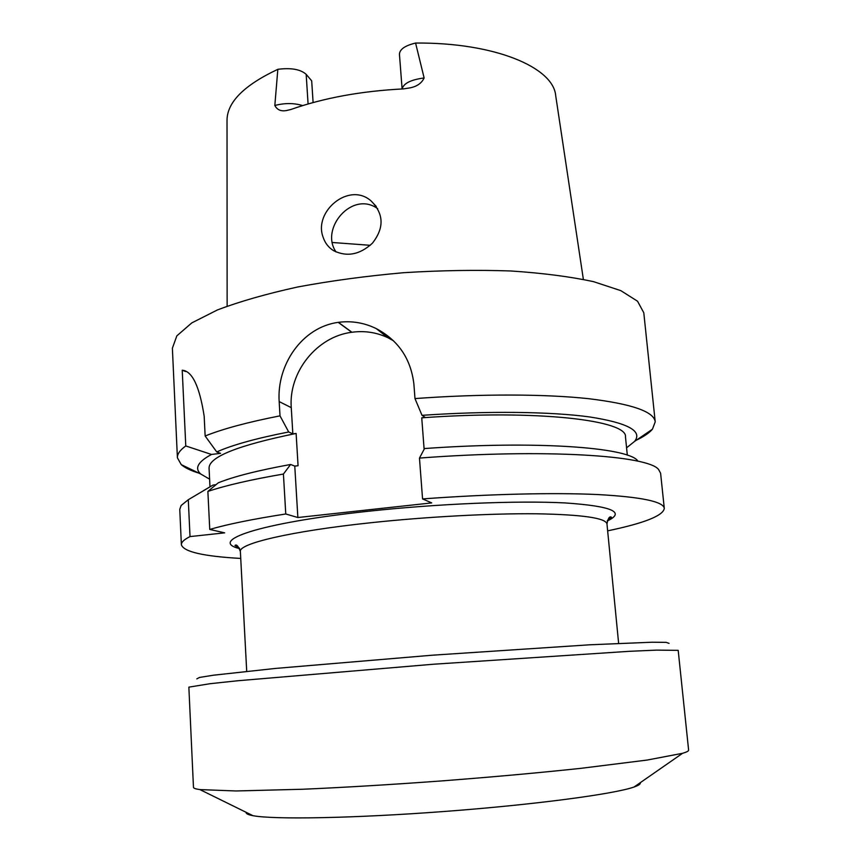 <?xml version="1.0" encoding="UTF-8"?>
<svg xmlns="http://www.w3.org/2000/svg" width="861" height="861" viewBox="0 0 861 861"><rect width="100%" height="100%" fill="white"/><g stroke="black" fill="none" stroke-linecap="round" stroke-linejoin="round"><path stroke-width="1.29" d="M607.651 530.85C644.297 523.187 663.174 515.707 664.294 508.431C663.54 501.597 641.348 496.969 597.695 494.548C553.892 492.503 489.166 493.988 422.557 498.917L431.716 502.91L297.863 517.526L285.766 513.985C252.994 519.065 227.659 524.22 209.75 529.429L224.646 532.851L190.023 536.586C184.103 539.546 181.23 542.258 181.38 544.744C183.565 551.772 203.357 556.335 240.736 558.434M336.081 251.982C319.56 228.682 352.257 190.184 377.678 208.663M323.133 237.249C325.071 243.082 328.547 247.548 333.573 250.659C346.94 257.224 359.909 254.716 372.458 243.146C384.383 227.821 383.888 213.711 370.973 200.828C348.996 181.52 313.243 211.537 323.133 237.249M332.432 242.501L370.252 245.31M227.132 306.161L227.024 120.454C227.013 102.33 243.943 85.282 277.834 69.321C291.072 67.632 300.521 69.3 306.172 74.337L311.682 80.826L313.103 102.545M583.371 279.384L555.711 95.732C553.569 67.481 494.806 42.34 415.583 43.05C405.09 45.568 399.719 49.292 399.439 54.211L402.109 88.952M415.583 43.05L424.129 77.964C421.696 83.162 417.015 86.466 410.084 87.854L403.54 88.887C361.265 91.051 323.704 97.928 290.846 109.508L286.541 110.52C281.02 111.564 277.113 109.885 274.831 105.472L277.834 69.321M177.398 457.804L172.383 348.188L176.849 335.855L191.777 322.907L217.381 309.96C239.584 301.533 266.372 293.87 297.755 286.971C331.205 280.751 366.528 275.994 403.744 272.689C441.036 270.386 476.682 269.805 510.681 270.967C542.731 273.088 570.369 276.661 593.584 281.676L620.846 290.652L637.538 301.221L643.791 312.747L655.221 421.868C654.112 411.644 631.845 403.906 588.407 398.665C544.862 393.972 480.782 393.735 414.98 398.578L413.883 384.006C410.826 358.671 398.212 340.17 376.053 328.504C364.042 322.703 351.482 320.647 338.373 322.337L338.212 322.358C301.985 327.245 276.639 364.924 279.168 401.592L280.008 415.852C247.71 422.191 222.751 428.907 205.144 436L204.175 416.229C199.537 386.309 192.218 370.973 182.22 370.219L185.772 445.944C179.981 450.131 177.194 454.081 177.398 457.804L181.262 464.639C184.943 467.824 190.819 470.655 198.902 473.141M655.221 421.868L652.434 429.208C649.269 432.911 643.877 436.592 636.257 440.251M414.98 398.578L422.008 415.336C488.122 410.762 551.008 411.623 589.688 416.961C627.863 422.923 642.823 431.07 634.589 441.392L626.571 447.817M422.008 415.336L425.173 417.391L421.739 417.822C537.641 409.438 627.787 420.351 625.473 436.882L627.314 455.178M209.987 486.82L209.062 468.19C208.836 456.954 237.851 445.363 296.119 433.449L292.837 433.858L288.683 431.974L280.008 415.852M209.61 479.168L200.731 474.013C194.317 468.309 197.912 461.787 211.494 454.457L220.577 453.338L216.735 451.939C232.309 444.986 256.287 438.335 288.683 431.974M424.129 449.313L421.739 417.822M296.119 433.449L298.067 465.715L294.774 466.102L297.863 517.526M290.62 464.477L283.42 474.045C250.842 479.652 225.668 485.443 207.878 491.427L218.296 482.795C233.966 476.499 258.074 470.397 290.62 464.477L294.774 466.102M203.562 490.587L213.022 485.066L215.874 484.732M422.557 498.917L419.468 458.084L424.538 448.549C535.348 440.541 626.754 447.322 637.484 460.495M419.468 458.084C544.776 448.516 648.613 455.491 658.611 469.546L660.602 473.238L664.294 508.431M216.735 451.939L205.144 436M283.42 474.045L285.766 513.985M207.878 491.427L209.75 529.429M181.38 544.744L179.755 509.389L181.176 505.45L188.29 499.724L213.022 485.066M211.494 454.457L185.772 445.944M188.29 499.724L190.023 536.586M185.502 371.5L182.22 370.219M393.488 340.773L387.902 337.716C376.548 332.368 364.558 330.549 351.934 332.26L351.772 332.281C316.891 336.533 288.457 372.092 291.266 407.651L292.837 433.858M196.835 678.855L199.526 677.446L213.431 675.207L275.477 668.427L432.502 655.189L589.742 644.792L652.111 642.22L666.188 642.36L669.062 643.35M193.467 787.331C193.477 788.245 195.63 788.999 199.913 789.591L235.989 790.968L302.803 789.246C344.83 787.406 391.217 784.619 441.951 780.895C492.675 776.988 538.964 772.812 580.798 768.346L647.117 760.059L682.569 753.3C686.723 752.073 688.735 751.007 688.617 750.103L678.188 650.356L656.663 650.12L629.337 651.314L433.191 664.251L237.302 680.793L210.106 683.699L188.86 687.143L193.467 787.331M246.171 812.332C245.794 813.645 248.043 814.754 252.94 815.668C273.185 819.672 353.258 818.337 444.254 811.482C535.262 804.658 614.636 793.993 634.051 787.008C638.744 785.372 640.81 783.94 640.24 782.703M239.659 548.629C207.609 540.977 258.375 523.079 367.077 511.391C437.302 503.717 517.73 500.435 565.085 502.932C611.902 506.128 625.947 512.155 607.253 520.991M308.087 103.955L306.172 74.337M338.373 322.337L351.934 332.26M338.212 322.358L351.772 332.281M279.168 401.592L291.266 407.651M424.129 77.964C410.88 79.696 403.551 83.356 402.141 88.952M302.663 105.569C293.999 102.954 284.722 102.922 274.831 105.472M618.628 643.361L606.973 523.962C605.843 517.999 582.305 514.609 536.36 513.78C490.996 513.317 427.121 516.718 370.822 522.735C290.232 531.259 238.336 543.721 240.37 551.524L246.709 671.322M376.3 206.479L370.983 200.828M634.589 441.392L652.434 429.208M200.731 474.013L181.262 464.639M376.225 328.59L387.902 337.716M606.973 523.962C608.006 518.3 609.491 516.04 611.428 517.192L607.403 520.507M239.433 548.166L234.956 545.497C236.452 544.001 238.249 546.003 240.37 551.524M634.051 787.008L682.569 753.3M252.94 815.668L199.913 789.591"/></g></svg>
